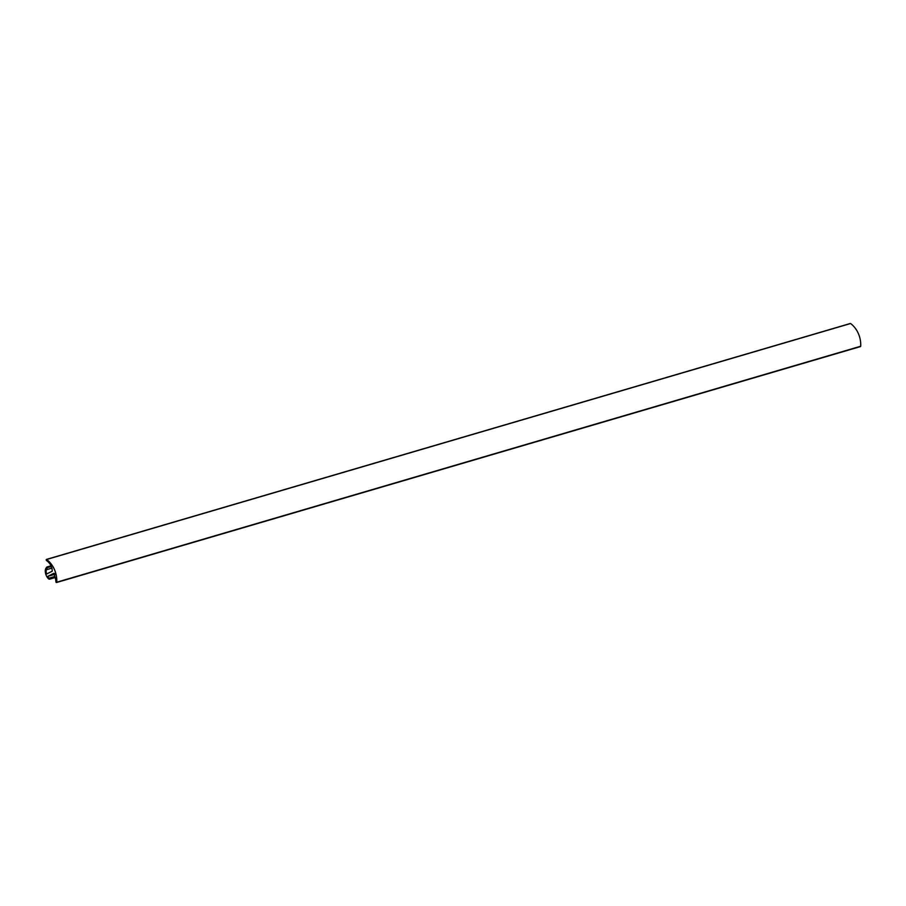 <?xml version="1.0" encoding="UTF-8"?>
<svg xmlns="http://www.w3.org/2000/svg" width="906" height="906" viewBox="0 0 906 906"><rect width="100%" height="100%" fill="white"/><g stroke="black" fill="none" stroke-linecap="round" stroke-linejoin="round"><path stroke-width="1.36" d="M850.304 323.487L850.587 323.521A22.084 17.067 73.6 0 1 860.7 346.239L56.704 582.411M46.376 559.455L46.648 559.489A22.084 17.067 73.6 0 1 56.772 582.207L56.365 582.513A0.736 0.566 73.6 0 1 55.9 581.765A14.258 11.019 -106.4 0 0 54.428 575.378A1.053 0.815 -106.4 0 0 53.613 573.43L47.746 576.386A3.069 2.367 -106.4 0 0 49.151 578.153A1.563 1.2 -106.4 0 0 50.317 578.096L50.566 578.594A2.118 1.631 73.6 0 1 48.256 578.572A9.298 7.191 73.6 0 1 45.3 571.675A5.912 4.575 73.6 0 1 46.919 567.009L47.395 567.654A8.403 6.489 -106.4 0 0 46.387 569.749A4.96 3.839 -106.4 0 0 46.738 573.962L52.242 571.188A8.879 6.863 -106.4 0 0 52.038 569.07L51.019 565.695A13.148 10.17 -106.4 0 0 46.568 560.576A0.747 0.578 73.6 0 1 46.229 559.659L46.376 559.455M54.836 574.313L47.746 576.386M54.949 576.737L50.317 578.096M850.587 323.521L46.648 559.489M51.348 566.499L47.395 567.654M860.7 346.239L56.772 582.207M54.858 576.476L49.151 578.153M55.017 576.952L50.566 578.266M55.04 576.997L50.589 578.311M55.119 577.258L50.566 578.594M52.016 568.096L46.387 569.749M850.349 323.476L46.41 559.432M51.042 565.763L47.021 566.952M860.485 346.568L56.557 582.524M55.198 577.541L49.841 579.115"/></g></svg>
